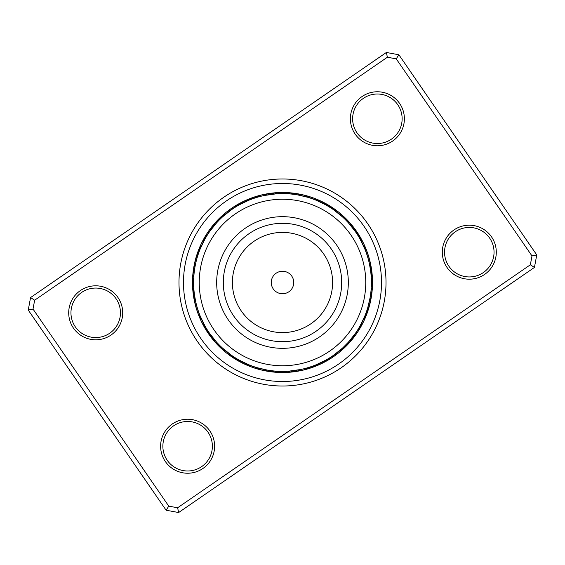 <?xml version="1.0" encoding="UTF-8"?>
<svg xmlns="http://www.w3.org/2000/svg" width="565" height="565" viewBox="0 0 565 565"><rect width="100%" height="100%" fill="white"/><g stroke="black" fill="none" stroke-linecap="round" stroke-linejoin="round"><path stroke-width="0.85" d="M293.44 285.127A11.251 11.251 0 0 0 285.127 271.56A11.251 11.251 0 0 0 271.56 279.873A11.251 11.251 0 0 0 279.873 293.44A11.251 11.251 0 0 0 293.44 285.127M363.457 301.936A83.26 83.26 0 0 0 301.936 201.543A83.26 83.26 0 0 0 201.543 263.064A83.26 83.26 0 0 0 263.064 363.457A83.26 83.26 0 0 0 363.457 301.936M218.493 267.132A65.83 65.83 0 0 0 267.132 346.507A65.83 65.83 0 0 0 346.507 297.868A65.83 65.83 0 0 0 297.868 218.493A65.83 65.83 0 0 0 218.493 267.132M198.393 253.742L198.541 253.325M197.51 256.468L197.051 258.014M196.888 258.579A9.005 9.005 0 0 0 194.996 266.906L194.925 267.294M209.749 231.424L216.579 222.871M239.115 204.918L248.981 200.18M295.806 194.614L294.21 194.388M291.837 194.106L290.791 194M288.404 193.809L287.359 193.746M264.286 195.497L276.207 193.837L288.016 193.788M316.103 200.208L325.963 204.968M359.22 237.611L358.514 236.431M355.519 231.812L357.553 234.878M348.485 222.942L355.3 231.502M369.489 264.243L370.548 270.303A9.005 9.005 -85.9 0 0 370.329 264.236M370.365 269.081L370.004 266.906A9.005 9.005 0 0 0 368.112 258.579L367.766 257.386M367.653 257.004L367.949 258.014M367.653 307.996L368.041 306.661M368.112 306.421A9.005 9.005 0 0 0 370.004 298.094L367.766 307.614M355.251 333.576L348.421 342.129M325.885 360.082L316.019 364.82M269.194 370.386L270.79 370.612M272.605 370.831L274.209 371M276.596 371.191L277.641 371.254M300.714 369.503L288.793 371.163L276.984 371.212M235.746 358.097L232.653 356.098M248.897 364.792L239.037 360.032M205.78 327.389L205.561 327.008M207.574 330.327L207.341 329.953M209.481 333.188L209.234 332.827M216.515 342.058L209.7 333.498M195.511 300.757L194.402 294.309M207.087 235.457L208.704 232.95M200.158 249.024L205.046 238.889M205.236 238.557L205.462 238.155M234.962 207.39L237.512 205.837M237.844 205.646L238.359 205.349M222.836 216.614L231.636 209.601M231.954 209.389L232.335 209.121M256.906 197.376L257.887 197.086M311.583 198.506L314.98 199.763M306.703 196.973A9.005 9.005 0 0 0 297.804 194.939L307.777 197.284M308.095 197.376L307.113 197.086M345.144 219.446L347.228 221.586M333.463 209.672L342.249 216.692M342.531 216.953L342.976 217.356M367.398 256.178L368.112 258.579M366.304 252.866L367.25 255.698M367.363 256.065L367.518 256.559M360.011 238.995L364.884 249.137M365.032 249.49L364.46 248.099A9.005 9.005 0 0 0 363.599 243.451A90.012 90.012 0 0 1 366.41 249.921A9.005 9.005 0 0 0 365.611 248.346A9.005 9.005 -110.5 0 1 366.904 254.631A9.005 9.005 0 0 0 366.417 249.935A90.012 90.012 0 0 1 367.624 253.247A9.005 9.005 -108.2 0 1 367.935 257.965M371.382 283.722L371.021 290.544A9.005 9.005 93 0 0 372.335 284.266M371.205 276.822L371.262 277.846M357.913 329.543L356.296 332.051M364.842 315.976L359.954 326.111M359.764 326.443L359.467 326.958M330.038 357.61L327.488 359.163M327.156 359.354L326.641 359.651M342.164 348.386L333.364 355.399M333.046 355.611L332.552 355.95M308.095 367.624L307.113 367.914M253.417 366.494L250.613 365.47M250.253 365.329L249.702 365.11M279.654 372.293A9.005 9.005 1.4 0 0 281.49 372.505A90.012 90.012 0 0 1 262.471 370.259A9.005 9.005 0 0 0 267.196 370.061L257.223 367.716M256.906 367.624L257.887 367.914M219.856 345.554L217.772 343.414M231.537 355.329L222.751 348.308M222.469 348.047L222.024 347.645M197.602 308.822L196.888 306.421A9.005 9.005 0 0 1 194.996 298.094M198.696 312.134L197.75 309.302M197.637 308.935L197.482 308.441M199.925 315.397L198.866 312.607M198.739 312.247L198.583 311.809M204.989 326.005L200.116 315.863M194.579 269.427L194.416 270.564M193.866 289.16L193.781 277.069M193.816 276.49L194.162 272.605M194.635 295.919L194.925 297.706M222.377 347.969L220.209 345.914M219.94 345.646L219.517 345.222M256.425 367.476L253.89 366.657M253.53 366.537L253.092 366.381M332.947 355.682L331.401 356.727A9.005 9.005 144.4 0 0 337.136 353.838M359.707 326.549L357.843 329.656M342.623 217.031L344.791 219.086M308.575 197.524L311.11 198.343M232.053 209.318L234.539 207.666M205.293 238.451L206.818 235.88M207.016 235.556L207.263 235.167M200.285 248.72L200.54 248.099A9.005 9.005 0 0 1 204.502 239.871M198.583 253.198L199.438 250.86M197.383 256.891L198.273 254.095M223.083 216.395L223.585 215.943A9.005 9.005 0 0 1 230.718 210.251M219.608 219.693L221.388 217.949M216.833 222.596L218.938 220.364M255.889 197.694L257.223 197.284M253.085 198.619L255.451 197.828M255.811 197.715L256.319 197.559M249.327 200.031L252.195 198.944M288.8 193.837L291.441 194.063M333.731 209.862L334.282 210.251A9.005 9.005 0 0 1 341.415 215.943M326.295 205.152L331.832 208.563M332.142 208.768L332.623 209.092M360.173 239.285L360.498 239.871A9.005 9.005 0 0 1 363.599 243.444A90.012 90.012 0 0 1 366.41 249.921M357.73 235.16L359.029 237.286M370.824 272.492L371.141 275.918M286.766 193.717A9.005 9.005 0 0 0 278.234 193.717L277.592 193.753A9.005 9.005 174.6 0 0 271.186 193.357M276.207 193.837L274.3 193.993M272.733 194.155L270.642 194.409A9.005 9.005 -9.9 0 0 264.229 194.522M269.272 194.6L267.196 194.939A9.005 9.005 0 0 0 258.297 196.973M366.459 253.318L365.746 251.34A9.005 9.005 67.3 0 0 364.206 245.111M371.389 282.5A88.889 88.889 0 0 0 282.5 193.611A88.889 88.889 0 0 0 193.611 282.5A88.889 88.889 0 0 0 282.5 371.389A88.889 88.889 0 0 0 371.389 282.5M193.866 275.84L193.753 277.514M197.51 308.532L197.051 306.986M295.728 370.4L297.804 370.061A9.005 9.005 0 0 0 306.703 368.027L307.777 367.716M292.267 370.845L294.167 370.619M288.793 371.163L290.89 370.993A9.005 9.005 0 0 0 295.58 371.558A9.005 9.005 -7.6 0 1 290.89 370.993M370.343 296.095L370.64 294.012A9.005 9.005 0 0 0 372.236 289.562A9.005 9.005 -84.8 0 1 370.64 294.012M194.176 292.508L193.866 289.153M209.156 332.714L207.779 330.645M207.27 329.84L205.971 327.714M204.827 325.715L204.502 325.129A9.005 9.005 0 0 1 200.54 316.901M238.705 359.849L236.064 358.295M231.269 355.138L230.718 354.749A9.005 9.005 0 0 1 223.585 349.057M315.673 364.969L312.805 366.056M312.452 366.191L309.549 367.172M309.189 367.285L308.681 367.441M309.112 367.307L306.703 368.027M348.167 342.404L342.913 347.701M341.917 348.605L341.415 349.057A9.005 9.005 0 0 1 334.282 354.749M367.617 308.109L366.727 310.905M366.607 311.259L365.223 315.03M364.715 316.28L364.46 316.901A9.005 9.005 0 0 1 360.498 325.129M193.731 287.062A9.005 9.005 0 0 1 193.731 277.938M192.665 280.734A9.005 9.005 -87 0 1 193.979 274.456M192.799 277.21A9.005 9.005 95.2 0 1 194.36 270.988A9.005 9.005 0 0 0 192.799 277.21M193.075 273.693A9.005 9.005 97.5 0 1 194.883 267.535M193.491 270.19A9.005 9.005 -80.3 0 1 194.706 265.31M194.042 266.708A9.005 9.005 102 0 1 194.77 263.163A9.005 9.005 0 0 0 194.042 266.708M194.734 263.248A9.005 9.005 104.2 0 1 195.589 259.745M195.554 259.815A9.005 9.005 -73.5 0 1 196.542 256.362M196.514 256.418A9.005 9.005 -71.3 0 1 197.63 253.021M194.671 300.764A9.005 9.005 94.1 0 1 194.452 294.697M194.028 297.352A9.005 9.005 96.3 0 1 194.049 291.279A9.005 9.005 0 0 0 194.028 297.352M193.52 293.92A9.005 9.005 -81.5 0 1 193.774 287.846M193.145 290.466A9.005 9.005 100.7 0 1 193.131 285.834M192.905 286.999A9.005 9.005 103 0 1 192.693 284.421A9.005 9.005 0 0 0 192.905 286.999M281.49 372.505A90.012 90.012 0 0 1 262.471 370.259A9.005 9.005 0 0 1 258.297 368.027M371.269 277.938A9.005 9.005 0 0 1 371.269 287.062M200.794 319.889A9.005 9.005 -112.7 0 1 199.254 313.66M225.11 351.635A9.005 9.005 -138.5 0 1 221.021 346.691M260.79 369.694A9.005 9.005 -164.2 0 1 254.956 367.01M300.771 370.478A9.005 9.005 170.1 0 1 294.358 370.591M362.673 323.067A9.005 9.005 118.7 0 1 358.768 328.159M339.89 213.365A9.005 9.005 41.5 0 1 343.979 218.309M304.21 195.306A9.005 9.005 15.8 0 1 310.044 197.99M227.864 211.162A9.005 9.005 -35.6 0 1 233.599 208.273M202.327 241.933A9.005 9.005 -61.3 0 1 206.232 236.841M198.59 315.079A9.005 9.005 0 0 0 199.389 316.654A9.005 9.005 69.5 0 1 198.096 310.369A9.005 9.005 0 0 0 198.583 315.065M244.2 363.782A9.005 9.005 27.1 0 1 242.54 363.154A90.012 90.012 0 0 1 221.035 348.259A9.005 9.005 0 0 0 222.44 349.332A9.005 9.005 43.8 0 1 218.549 344.233A9.005 9.005 0 0 0 221.028 348.252A90.012 90.012 0 0 1 218.5 345.794A9.005 9.005 46 0 0 219.863 346.924M257.386 368.776A9.005 9.005 18.1 0 1 255.648 368.415A9.005 9.005 0 0 0 257.386 368.776M254.017 367.723A9.005 9.005 20.3 0 1 252.301 367.292A90.012 90.012 0 0 0 255.641 368.415A9.005 9.005 18.1 0 1 251.665 365.866A9.005 9.005 0 0 0 255.641 368.415A90.012 90.012 0 0 1 252.301 367.292A9.005 9.005 20.3 0 1 248.416 364.595M297.303 371.127A9.005 9.005 -7.6 0 1 295.587 371.558A9.005 9.005 0 0 0 297.303 371.127M350.929 340.709A9.005 9.005 -50.1 0 0 352.242 339.41A90.012 90.012 0 0 1 332.933 357.059A9.005 9.005 0 0 0 334.289 355.929A9.005 9.005 -33.3 0 1 328.449 358.584A9.005 9.005 0 0 0 332.926 357.059A90.012 90.012 0 0 1 329.967 358.98A9.005 9.005 -31.1 0 1 325.433 360.329M370.266 301.752A9.005 9.005 -75.8 0 1 370.026 303.511A90.012 90.012 0 0 1 360.286 327.792A9.005 9.005 0 0 0 361.021 326.182A9.005 9.005 -59.1 0 1 356.918 331.111A9.005 9.005 0 0 0 360.279 327.799A90.012 90.012 0 0 1 358.45 330.815A9.005 9.005 -56.8 0 1 354.947 334M369.927 261.764A9.005 9.005 -101.5 0 1 370.47 263.452A90.012 90.012 0 0 1 372.236 289.555A9.005 9.005 0 0 0 372.201 287.79A9.005 9.005 -84.8 0 1 372.236 289.555A90.012 90.012 0 0 1 371.89 293.08A9.005 9.005 -82.5 0 1 370.117 297.465M342.56 215.668A9.005 9.005 -136.2 0 1 346.451 220.767A9.005 9.005 0 0 0 342.56 215.668M307.614 196.225A9.005 9.005 -161.9 0 1 309.352 196.585A9.005 9.005 0 0 0 307.614 196.225M309.359 196.585A9.005 9.005 -161.9 0 1 313.335 199.134A9.005 9.005 0 0 0 309.359 196.585M267.697 193.873A9.005 9.005 172.4 0 1 269.413 193.442A9.005 9.005 0 0 0 267.697 193.873M269.42 193.442A9.005 9.005 172.4 0 1 274.11 194.007A9.005 9.005 0 0 0 269.42 193.442M230.711 209.071A9.005 9.005 146.7 0 1 236.551 206.416A9.005 9.005 0 0 0 230.711 209.071M203.979 238.818A9.005 9.005 120.9 0 1 208.082 233.889A9.005 9.005 0 0 0 203.979 238.818M198.11 313.363A9.005 9.005 71.8 0 1 197.065 307.035M218.493 345.787A90.012 90.012 0 0 1 213.732 340.582A9.005 9.005 0 0 0 215.004 341.811A9.005 9.005 50.5 0 1 213.732 340.575A90.012 90.012 0 0 0 218.493 345.787A9.005 9.005 46 0 1 216.169 341.67M293.814 371.643A9.005 9.005 -5.4 0 1 287.408 371.247M331.365 357.906A9.005 9.005 -31.1 0 1 329.967 358.98A90.012 90.012 0 0 1 323.823 362.469A9.005 9.005 -26.6 0 1 322.078 363.147A9.005 9.005 0 0 0 323.809 362.469A90.012 90.012 0 0 1 320.645 364.03A9.005 9.005 -24.4 0 1 318.9 364.637M359.248 329.233A9.005 9.005 -56.8 0 1 358.45 330.815A90.012 90.012 0 0 1 354.425 336.62A9.005 9.005 -52.3 0 1 353.153 337.99A9.005 9.005 0 0 0 354.417 336.627A90.012 90.012 0 0 1 352.242 339.403A9.005 9.005 -50.1 0 0 353.224 337.927M371.925 291.307A9.005 9.005 -82.5 0 1 371.89 293.08A90.012 90.012 0 0 1 370.781 300.05A9.005 9.005 -78 0 1 370.23 301.837A9.005 9.005 0 0 0 370.781 300.064A90.012 90.012 0 0 1 370.026 303.511A9.005 9.005 -75.8 0 1 369.411 305.255M366.89 251.637A9.005 9.005 -108.2 0 1 367.624 253.247A90.012 90.012 0 0 1 369.658 260.013A9.005 9.005 -103.7 0 1 369.934 261.856A9.005 9.005 0 0 0 369.658 260.02A90.012 90.012 0 0 1 370.47 263.452A9.005 9.005 -101.5 0 1 370.675 265.296M345.137 218.076A9.005 9.005 -134 0 1 346.5 219.206M346.507 219.213A9.005 9.005 -134 0 1 348.831 223.33M310.983 197.277A9.005 9.005 -159.7 0 1 316.584 200.406M233.635 207.094A9.005 9.005 148.9 0 1 239.567 204.671M205.752 235.767A9.005 9.005 123.2 0 1 210.053 231M196.966 310.03A9.005 9.005 -106 0 1 195.935 305.107M217.384 344.417A9.005 9.005 -131.7 0 1 214.319 340.427M250.691 366.537A9.005 9.005 -157.4 0 1 246.206 364.27M290.304 372.017A9.005 9.005 176.9 0 1 285.276 371.918M328.371 359.764A9.005 9.005 151.1 0 1 323.802 361.861M357.355 332.206A9.005 9.005 125.4 0 1 354.142 336.083M371.509 294.81A9.005 9.005 99.7 0 1 370.294 299.69M368.034 254.97A9.005 9.005 74 0 1 369.065 259.893M347.616 220.583A9.005 9.005 48.3 0 1 350.681 224.573M314.31 198.463A9.005 9.005 22.6 0 1 318.794 200.73M274.696 192.983A9.005 9.005 -3.1 0 1 279.724 193.082M236.629 205.236A9.005 9.005 -28.9 0 1 241.198 203.139M207.645 232.794A9.005 9.005 -54.6 0 1 210.858 228.917M195.949 306.647A9.005 9.005 76.3 0 1 195.066 303.144A9.005 9.005 0 0 0 195.949 306.647M213.725 340.575A9.005 9.005 50.5 0 1 212.68 339.035A9.005 9.005 0 0 0 213.725 340.568A90.012 90.012 0 0 1 211.501 337.835A9.005 9.005 52.8 0 1 210.519 336.26M218.5 345.794A90.012 90.012 0 0 0 252.294 367.292A90.012 90.012 0 0 1 245.74 364.665A9.005 9.005 0 0 0 247.421 365.223A9.005 9.005 24.8 0 1 244.122 363.726A9.005 9.005 0 0 0 245.733 364.658A90.012 90.012 0 0 1 242.54 363.154A9.005 9.005 27.1 0 1 240.972 362.165M286.787 372.25A9.005 9.005 -0.9 0 1 285.028 372.476A9.005 9.005 0 0 0 286.787 372.25M281.497 372.505A90.012 90.012 0 0 0 285.021 372.476A9.005 9.005 -0.9 0 1 283.171 372.335A9.005 9.005 0 0 0 285.021 372.476A90.012 90.012 0 0 1 281.497 372.505A9.005 9.005 1.4 0 0 283.256 372.349M352.242 339.41A90.012 90.012 0 0 1 323.823 362.469A9.005 9.005 0 0 0 325.306 361.501A9.005 9.005 -26.6 0 1 323.823 362.469A90.012 90.012 0 0 1 295.587 371.558A90.012 90.012 0 0 0 320.645 364.03A9.005 9.005 -24.4 0 0 322.17 363.125M366.417 249.935A90.012 90.012 0 0 1 369.658 260.013A9.005 9.005 0 0 0 369.051 258.353A9.005 9.005 -103.7 0 1 369.658 260.013A90.012 90.012 0 0 1 370.781 300.05A9.005 9.005 0 0 0 370.958 298.292A9.005 9.005 -78 0 1 370.781 300.057A90.012 90.012 0 0 1 354.425 336.62A9.005 9.005 0 0 0 355.343 335.109A9.005 9.005 -52.3 0 1 354.425 336.62A90.012 90.012 0 0 1 352.242 339.403M349.996 223.189A9.005 9.005 -129.5 0 1 351.268 224.425A9.005 9.005 0 0 0 349.996 223.189M351.275 224.425A9.005 9.005 -129.5 0 1 352.32 225.965A9.005 9.005 0 0 0 351.275 224.432M317.579 199.777A9.005 9.005 -155.2 0 1 320.878 201.274A9.005 9.005 0 0 0 317.579 199.777M278.213 192.75A9.005 9.005 179.1 0 1 279.972 192.524A9.005 9.005 0 0 0 278.213 192.75M279.979 192.524A9.005 9.005 179.1 0 1 281.829 192.665A9.005 9.005 0 0 0 279.979 192.524M239.694 203.499A9.005 9.005 153.4 0 1 242.922 201.853A9.005 9.005 0 0 0 239.694 203.499M209.657 229.891A9.005 9.005 127.7 0 1 211.847 227.01A9.005 9.005 0 0 0 209.657 229.891M195.073 303.236A9.005 9.005 78.5 0 1 194.325 299.704M212.722 339.113A9.005 9.005 52.8 0 1 211.501 337.835A90.012 90.012 0 0 1 208.372 333.562A90.012 90.012 0 0 0 333.562 356.628A90.012 90.012 0 0 0 356.628 231.438A90.012 90.012 0 0 0 231.438 208.372A90.012 90.012 0 0 0 208.372 333.562A90.012 90.012 0 0 0 333.562 356.628A90.012 90.012 0 0 0 356.628 231.438A90.012 90.012 0 0 1 363.599 243.444A90.012 90.012 0 0 0 356.628 231.438M352.278 225.887A9.005 9.005 -127.2 0 1 354.481 228.74M320.8 201.218A9.005 9.005 -152.9 0 1 324.028 202.835M281.744 192.651A9.005 9.005 -178.6 0 1 283.503 192.496M283.51 192.496A9.005 9.005 -178.6 0 1 285.346 192.707M242.83 201.874A9.005 9.005 155.6 0 1 246.1 200.363M211.776 227.073A9.005 9.005 129.9 0 1 212.758 225.597M212.758 225.59A9.005 9.005 129.9 0 1 214.071 224.291M194.325 299.789A9.005 9.005 -99.2 0 1 193.717 296.244M210.554 336.33A9.005 9.005 -125 0 1 208.471 333.406M241.036 362.214A9.005 9.005 -150.7 0 1 237.893 360.484M279.731 372.314A9.005 9.005 -176.4 0 1 276.144 372.116M318.971 364.616A9.005 9.005 157.9 0 1 315.658 366M350.992 340.66A9.005 9.005 132.2 0 1 348.605 343.343M369.446 305.185A9.005 9.005 106.5 0 1 368.458 308.638M370.675 265.211A9.005 9.005 80.8 0 1 371.283 268.756M354.446 228.67A9.005 9.005 55 0 1 356.529 231.594M323.964 202.786A9.005 9.005 29.3 0 1 327.107 204.516M285.269 192.686A9.005 9.005 3.6 0 1 288.856 192.884M246.029 200.384A9.005 9.005 -22.1 0 1 249.342 199M214.008 224.34A9.005 9.005 -47.8 0 1 216.395 221.657M193.71 296.314A9.005 9.005 -97 0 1 193.244 292.762M208.499 333.463A9.005 9.005 -122.7 0 1 206.536 330.476M237.943 360.527A9.005 9.005 -148.4 0 1 234.871 358.683M276.207 372.137A9.005 9.005 -174.1 0 1 272.641 371.805M315.722 365.986A9.005 9.005 160.1 0 1 312.367 367.236M348.654 343.308A9.005 9.005 134.4 0 1 346.176 345.886M368.486 308.582A9.005 9.005 108.7 0 1 367.37 311.979M371.29 268.686A9.005 9.005 83 0 1 371.756 272.238M356.501 231.537A9.005 9.005 57.3 0 1 358.464 234.524M327.057 204.474A9.005 9.005 31.6 0 1 330.13 206.317M288.793 192.863A9.005 9.005 5.9 0 1 292.359 193.195M249.278 199.014A9.005 9.005 -19.9 0 1 252.633 197.764M216.346 221.692A9.005 9.005 -45.6 0 1 218.825 219.114M215.745 341.196A9.005 9.005 0 0 1 210.427 334.515M247.823 364.34A9.005 9.005 0 0 1 240.132 360.639M286.766 371.283A9.005 9.005 0 0 1 278.234 371.283M324.868 360.639A9.005 9.005 0 0 1 317.177 364.34M354.573 334.515A9.005 9.005 0 0 1 349.255 341.196M349.255 223.804A9.005 9.005 0 0 1 354.573 230.485M317.177 200.66A9.005 9.005 0 0 1 324.868 204.361M240.132 204.361A9.005 9.005 0 0 1 247.823 200.66M210.427 230.485A9.005 9.005 0 0 1 215.745 223.804M211.296 337.065A9.005 9.005 68.4 0 1 208.464 331.69M242.018 362.553A9.005 9.005 42.7 0 1 237.138 358.945M280.763 372.194A9.005 9.005 16.9 0 1 274.802 371.05M319.854 364.065A9.005 9.005 -8.8 0 1 313.985 365.626M351.543 339.777A9.005 9.005 -34.5 0 1 346.931 343.732M369.559 304.154A9.005 9.005 -60.2 0 1 367.116 309.712M353.704 227.935A9.005 9.005 -111.6 0 1 356.536 233.31M322.982 202.447A9.005 9.005 -137.3 0 1 327.862 206.055M284.237 192.806A9.005 9.005 -163.1 0 1 290.198 193.95M245.146 200.935A9.005 9.005 171.2 0 1 251.015 199.374M213.457 225.223A9.005 9.005 145.5 0 1 218.069 221.268M195.441 260.846A9.005 9.005 119.8 0 1 197.884 255.288M209.234 334.268A9.005 9.005 70.6 0 1 206.613 328.788A9.005 9.005 0 0 0 209.234 334.268M238.953 360.929A9.005 9.005 44.9 0 1 234.214 357.129A9.005 9.005 0 0 0 238.953 360.929M277.295 372.06A9.005 9.005 19.2 0 1 271.377 370.689A9.005 9.005 0 0 0 277.295 372.06M316.668 365.449A9.005 9.005 -6.6 0 1 310.743 366.784A9.005 9.005 0 0 0 316.668 365.449M349.269 342.411A9.005 9.005 -32.3 0 1 344.516 346.183A9.005 9.005 0 0 0 349.269 342.411M368.655 307.501A9.005 9.005 -58 0 1 366 312.968A9.005 9.005 0 0 0 368.655 307.501M370.972 267.648A9.005 9.005 -83.7 0 1 370.951 273.721A9.005 9.005 0 0 0 370.972 267.648M355.766 230.732A9.005 9.005 -109.4 0 1 358.387 236.212A9.005 9.005 0 0 0 355.766 230.732M326.047 204.071A9.005 9.005 -135.1 0 1 330.786 207.871A9.005 9.005 0 0 0 326.047 204.071M287.705 192.94A9.005 9.005 -160.8 0 1 293.623 194.311A9.005 9.005 0 0 0 287.705 192.94M248.332 199.551A9.005 9.005 173.4 0 1 254.257 198.216A9.005 9.005 0 0 0 248.332 199.551M215.731 222.589A9.005 9.005 147.7 0 1 220.484 218.817A9.005 9.005 0 0 0 215.731 222.589M196.345 257.499A9.005 9.005 122 0 1 199 252.032A9.005 9.005 0 0 0 196.345 257.499M207.284 331.394A9.005 9.005 -107.2 0 1 204.883 325.814M235.951 359.185A9.005 9.005 -132.9 0 1 231.36 355.201M273.827 371.791A9.005 9.005 -158.6 0 1 267.972 370.188M313.427 366.706A9.005 9.005 175.7 0 1 307.459 367.808M346.903 344.947A9.005 9.005 150 0 1 342.002 348.534M367.617 310.821A9.005 9.005 124.2 0 1 364.757 316.174M371.48 271.08A9.005 9.005 98.5 0 1 371.226 277.154M357.716 233.606A9.005 9.005 72.8 0 1 360.117 239.186M329.049 205.815A9.005 9.005 47.1 0 1 333.64 209.799M291.173 193.209A9.005 9.005 21.4 0 1 297.028 194.812M251.573 198.294A9.005 9.005 -4.3 0 1 257.541 197.192M218.097 220.053A9.005 9.005 -30 0 1 222.998 216.466M197.383 254.179A9.005 9.005 -55.8 0 1 200.243 248.826M205.448 328.442A9.005 9.005 75 0 1 203.428 324.282M233.013 357.327A9.005 9.005 49.3 0 1 229.383 354.453M270.381 371.389A9.005 9.005 23.6 0 1 265.868 370.372M310.15 367.843A9.005 9.005 -2.1 0 1 305.637 368.889M344.438 347.397A9.005 9.005 -27.8 0 1 340.829 350.293M366.459 314.091A9.005 9.005 -53.5 0 1 364.467 318.272M371.855 274.534A9.005 9.005 -79.3 0 1 371.869 279.166M359.552 236.558A9.005 9.005 -105 0 1 361.572 240.718M331.987 207.673A9.005 9.005 -130.7 0 1 335.617 210.547M294.619 193.611A9.005 9.005 -156.4 0 1 299.132 194.628M254.85 197.157A9.005 9.005 177.9 0 1 259.363 196.112M220.562 217.603A9.005 9.005 152.2 0 1 224.171 214.707M198.541 250.909A9.005 9.005 126.5 0 1 200.533 246.728M203.732 325.426A9.005 9.005 77.2 0 1 202.425 323.194A9.005 9.005 0 0 0 203.732 325.426M230.153 355.357A9.005 9.005 51.5 0 1 228.013 353.909A9.005 9.005 0 0 0 230.153 355.357M266.948 370.852A9.005 9.005 25.8 0 1 264.392 370.478A9.005 9.005 0 0 0 266.948 370.852M306.823 368.846A9.005 9.005 0.1 0 1 304.358 369.623A9.005 9.005 0 0 0 306.823 368.846M341.882 349.742A9.005 9.005 -25.6 0 1 339.996 351.515A9.005 9.005 0 0 0 341.882 349.742M365.174 317.318A9.005 9.005 -51.3 0 1 364.241 319.734A9.005 9.005 0 0 0 365.174 317.318M372.095 278.001A9.005 9.005 -77 0 1 372.307 280.579A9.005 9.005 0 0 0 372.095 278.001M361.268 239.574A9.005 9.005 -102.8 0 1 362.575 241.806A9.005 9.005 0 0 0 361.268 239.574M334.847 209.643A9.005 9.005 -128.5 0 1 336.987 211.091A9.005 9.005 0 0 0 334.847 209.643M298.052 194.148A9.005 9.005 -154.2 0 1 300.608 194.522A9.005 9.005 0 0 0 298.052 194.148M258.177 196.154A9.005 9.005 -179.9 0 1 260.642 195.377A9.005 9.005 0 0 0 258.177 196.154M223.119 215.258A9.005 9.005 154.4 0 1 225.004 213.485A9.005 9.005 0 0 0 223.119 215.258M199.826 247.682A9.005 9.005 128.7 0 1 200.759 245.267A9.005 9.005 0 0 0 199.826 247.682M117.944 297.487A27.007 27.007 0 0 1 111.022 335.045A27.007 27.007 0 0 1 73.464 328.124A27.007 27.007 0 0 1 80.385 290.572A27.007 27.007 0 0 1 117.944 297.487M75.322 326.853A24.754 24.754 0 0 0 109.744 333.195A24.754 24.754 0 0 0 116.086 298.765A24.754 24.754 0 0 0 81.664 292.423A24.754 24.754 0 0 0 75.322 326.853M399.617 103.444A27.007 27.007 0 0 1 392.703 141.003A27.007 27.007 0 0 1 355.145 134.089A27.007 27.007 0 0 1 362.066 96.53A27.007 27.007 0 0 1 399.617 103.444M356.995 132.81A24.754 24.754 0 0 0 391.425 139.152A24.754 24.754 0 0 0 397.767 104.723A24.754 24.754 0 0 0 363.337 98.381A24.754 24.754 0 0 0 356.995 132.81M491.536 236.876A27.007 27.007 0 0 1 484.615 274.428A27.007 27.007 0 0 1 447.056 267.513A27.007 27.007 0 0 1 453.978 229.955A27.007 27.007 0 0 1 491.536 236.876M448.914 266.235A24.754 24.754 0 0 0 483.336 272.577A24.754 24.754 0 0 0 489.678 238.148A24.754 24.754 0 0 0 455.256 231.805A24.754 24.754 0 0 0 448.914 266.235M209.855 430.911A27.007 27.007 0 0 1 202.934 468.47A27.007 27.007 0 0 1 165.383 461.556A27.007 27.007 0 0 1 172.297 423.997A27.007 27.007 0 0 1 209.855 430.911M167.233 460.277A24.754 24.754 0 0 0 201.663 466.619A24.754 24.754 0 0 0 208.005 432.19A24.754 24.754 0 0 0 173.575 425.848A24.754 24.754 0 0 0 167.233 460.277M367.744 223.775A103.515 103.515 0 0 1 341.225 367.744A103.515 103.515 0 0 1 197.256 341.225A103.515 103.515 0 0 1 223.775 197.256A103.515 103.515 0 0 1 367.744 223.775A103.515 103.515 0 0 1 341.225 367.744A103.515 103.515 0 0 1 197.256 341.225A103.515 103.515 0 0 1 223.775 197.256A103.515 103.515 0 0 1 367.744 223.775M398.876 54.77L536.75 254.914L534.441 267.429L178.639 512.533L166.124 510.23L28.25 310.086L30.559 297.571L386.361 52.467L398.876 54.77L396.227 58.859L387.378 57.227L34.642 300.22L33.017 309.069L168.773 506.141L177.622 507.773L530.358 264.78L531.983 255.931L396.227 58.859M531.983 255.931L536.75 254.914M534.441 267.429L530.358 264.78M178.639 512.533L177.622 507.773M166.124 510.23L168.773 506.141M387.378 57.227L386.361 52.467M28.25 310.086L33.017 309.069M34.642 300.22L30.559 297.571M295.58 371.558A90.012 90.012 0 0 1 285.028 372.476A90.012 90.012 0 0 0 295.58 371.558M262.471 370.252A90.012 90.012 0 0 1 255.655 368.415A90.012 90.012 0 0 0 262.471 370.252M224.948 268.686A59.184 59.184 0 0 0 268.686 340.052A59.184 59.184 0 0 0 340.052 296.314A59.184 59.184 0 0 0 296.314 224.948A59.184 59.184 0 0 0 224.948 268.686M233.79 270.805A50.094 50.094 0 0 0 270.805 331.21A50.094 50.094 0 0 0 331.21 294.196A50.094 50.094 0 0 0 294.196 233.79A50.094 50.094 0 0 0 233.79 270.805M200.963 338.668A99.016 99.016 0 0 1 226.332 200.963A99.016 99.016 0 0 1 364.037 226.332A99.016 99.016 0 0 1 338.668 364.037A99.016 99.016 0 0 1 200.963 338.668M213.725 340.568A90.012 90.012 0 0 1 208.372 333.562"/></g></svg>
